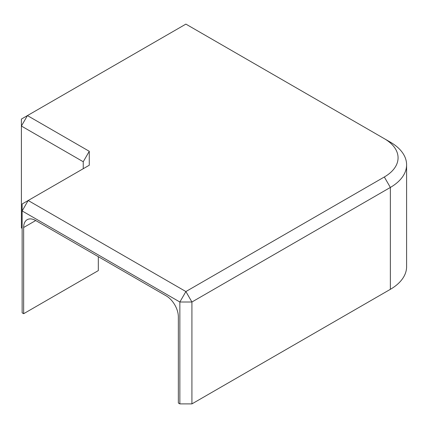 <?xml version="1.0" encoding="UTF-8"?>
<svg xmlns="http://www.w3.org/2000/svg" width="428" height="428" viewBox="0 0 428 428"><rect width="100%" height="100%" fill="white"/><g stroke="black" fill="none" stroke-linecap="round" stroke-linejoin="round"><path stroke-width="0.64" d="M191.921 403.893L179.856 403.893L178.348 403.021L178.348 316.811A17.067 9.855 60 0 0 166.278 295.909L35.717 220.532A17.067 9.855 -120 0 0 27.189 219.687A17.067 9.855 -120 0 0 23.652 227.498L23.652 313.708L22.144 312.836L22.144 203.985L28.178 200.502L185.891 291.554L384.323 176.989A46.93 27.092 -0 0 0 384.323 138.672L390.357 142.155A55.463 32.02 0 0 1 406.6 164.801A55.463 32.02 0 0 1 390.357 187.443L191.921 302.007L191.921 403.893L390.357 289.328A55.463 32.02 0 0 0 406.6 266.687L406.6 164.801M390.357 142.155L185.891 24.107L27.435 115.592L21.4 126.041L83.241 161.747L89.275 151.293L89.275 165.229L28.178 200.502L22.144 210.951L179.856 302.007L191.921 302.007L185.891 291.554L179.856 302.007L179.856 403.893M83.241 161.747L83.241 168.712M89.275 151.293L27.435 115.592L21.4 119.075L21.4 227.926L22.144 228.359M98.322 256.677L98.322 270.598L23.652 313.708M390.357 289.328L390.357 187.443L384.323 176.989M35.717 220.532L23.652 227.498"/></g></svg>
